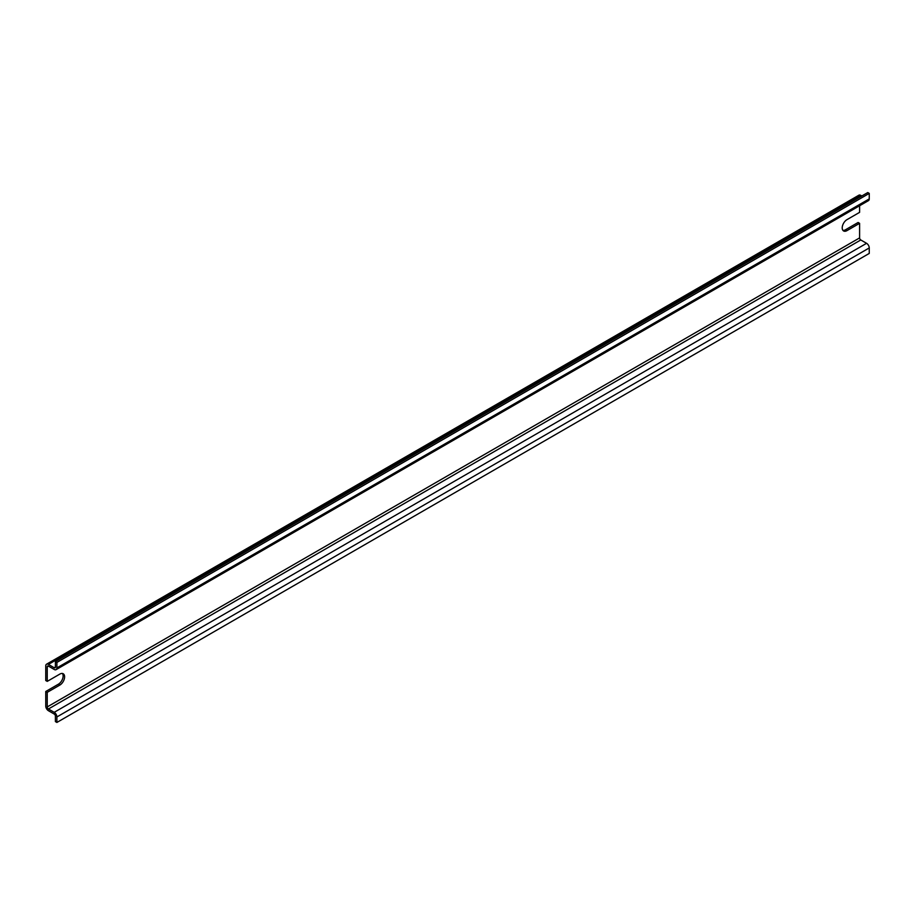 <?xml version="1.0" encoding="UTF-8"?>
<svg xmlns="http://www.w3.org/2000/svg" width="915" height="915" viewBox="0 0 915 915"><rect width="100%" height="100%" fill="white"/><g stroke="black" fill="none" stroke-linecap="round" stroke-linejoin="round"><path stroke-width="1.37" d="M861.827 195.982L860.786 195.387A3.786 2.185 60 0 0 858.899 195.192L46.528 664.21A3.786 2.185 60 0 0 45.75 665.937L45.75 680.52L47.237 681.378L59.864 674.081A6.725 3.877 -60 0 1 63.215 673.749A6.725 3.877 -60 0 1 64.244 679.136A6.725 3.877 -60 0 1 59.864 685.061L47.237 692.346L45.75 691.488L58.377 684.203A6.725 3.877 120 0 0 62.54 678.964A6.725 3.877 120 0 0 62.392 673.463M842.955 230.386A6.725 3.877 120 0 0 845.483 229.768L858.11 222.482L859.597 223.34L846.97 230.626A6.725 3.877 -60 0 1 843.607 230.957A6.725 3.877 -60 0 1 842.578 225.57A6.725 3.877 -60 0 1 846.97 219.646L859.597 212.36L859.597 205.749M47.237 692.346L47.237 706.929A1.681 0.972 -120 0 0 48.426 708.988L54.214 712.327A3.786 2.185 60 0 1 56.89 716.96L56.89 722.45L55.403 721.592L55.403 716.102A1.681 0.972 -120 0 0 54.214 714.043L48.426 710.703A3.786 2.185 60 0 1 45.75 706.071L45.75 691.488M46.528 664.21A3.786 2.185 60 0 1 48.426 664.393L54.214 667.744A1.681 0.972 -120 0 0 55.06 667.824A1.681 0.972 -120 0 0 55.403 667.058L55.403 661.568L56.89 662.426L56.89 667.916A3.786 2.185 60 0 1 56.101 669.643A3.786 2.185 60 0 1 54.214 669.46L48.426 666.109A1.681 0.972 -120 0 0 47.58 666.029A1.681 0.972 -120 0 0 47.237 666.795L47.237 681.378M859.597 223.34L859.597 237.911A1.681 0.972 -120 0 0 860.786 239.97L866.574 243.31A3.786 2.185 60 0 1 869.25 247.942L869.25 253.432L56.89 722.45M55.403 661.568L867.763 192.55L869.25 193.408L869.25 198.898A3.786 2.185 60 0 1 868.472 200.625L56.101 669.643M869.25 193.408L56.89 662.426M58.377 684.203L59.864 685.061M845.483 229.768L846.97 230.626M859.597 237.911L47.237 706.929M48.426 666.109L47.237 666.795M860.786 195.387L48.426 664.393M55.403 667.058L54.214 667.744M869.25 198.898L56.89 667.916M860.786 239.97L48.426 708.988M866.574 243.31L54.214 712.327M869.25 247.942L56.89 716.96"/></g></svg>
